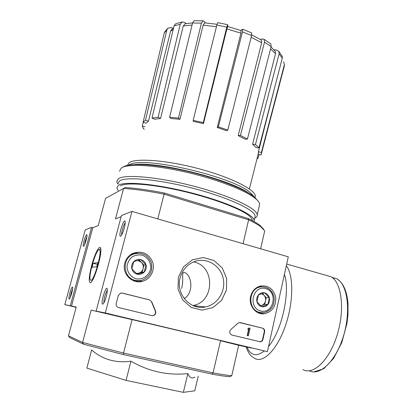 <?xml version="1.0" encoding="UTF-8"?>
<svg xmlns="http://www.w3.org/2000/svg" width="413" height="413" viewBox="0 0 413 413"><rect width="100%" height="100%" fill="white"/><g stroke="black" fill="none" stroke-linecap="round" stroke-linejoin="round"><path stroke-width="0.62" d="M184.213 298.563C194.43 292.383 191.389 274.908 184.926 272.714C180.786 270.561 184.188 279.487 181.581 288.548M92.796 227.718L91.588 227.382L70.293 305.749L76.198 307.158L71.542 306.048L92.796 227.718L98.232 225.601L105.589 198.369L123.58 188.462L115.485 218.875L121.143 216.665M173.238 29.4L170.543 31.228L148.474 121.216L145.521 120.219L166.898 29.86L167.946 28.125L171.54 27.609L173.254 28.27M158.091 117.287L152.01 118.046L154.457 119.238L160.549 118.495L158.091 117.287L180.249 24.217L182.118 21.966L184.239 22.323L186.273 23.598M203.072 20.851L201.405 23.159L192.566 22.968L194.177 20.686L203.072 20.846L204.12 21.362L205.426 22.906M226.882 28.936L227.754 26.54L241.011 30.541L240.96 33.174L226.882 28.936L203.454 123.626L203.279 122.599L226.794 27.155L227.671 24.718L227.899 26.571M240.686 30.423L242.539 29.215L251.646 32.864L251.594 35.513L242.477 31.884L218.363 126.832L217.243 127.493L240.96 33.174M260.391 39.442L262.544 38.972L264.088 39.323L270.84 43.902L271.155 46.576L264.526 42.152L240.433 135.423L238.213 135.603L261.672 42.73L251.15 37.278M274.01 49.865L276.359 49.958L278.899 51.444L282.275 56.426L282.28 58.207L279.131 53.814L255.466 144.483L252.606 144.194L275.523 53.638L270.561 48.899M170.543 31.228L171.617 29.493M166.898 29.86L164.26 32.983L143.099 122.269L146.011 123.244L148.474 121.216M164.26 32.983L164.766 31.858L167.946 28.12M145.521 120.219L143.099 122.269M144.963 126.677L142.289 126.089L143.187 122.3M144.354 129.161L143.579 128.99L142.289 126.089M259.018 154.545L258.089 158.117L257.237 157.828M257.031 158.654L258.089 158.117M283.793 68.434L284.34 64.784L261.398 152.428L261.14 155.014L258.197 154.364L258.419 151.772L275.037 86.064M284.34 64.784L283.685 61.754M258.419 151.772L261.398 152.428M252.606 144.194L256.137 147.57L258.972 147.859L282.28 58.207M279.131 53.814L278.899 51.444M271.047 47.01L275.264 51.274L275.523 53.638M258.972 147.859L255.466 144.483M238.213 135.603L245.208 139.243L247.433 139.073L271.155 46.576M264.526 42.152L264.088 39.323M251.729 34.919L261.222 39.932L261.672 42.73M247.433 139.073L240.433 135.423M217.243 127.493L226.634 130.735L227.795 130.095L251.594 35.513M242.477 31.884L242.539 29.215M227.795 130.095L218.363 126.832M226.794 27.155L216.856 25.043L193.15 120.374L193.367 121.407L203.454 123.626M216.856 25.043L217.775 22.622L227.677 24.713M203.279 122.599L193.15 120.374M216.438 26.737L203.134 25.136L179.96 119.29L178.488 118.061L201.405 23.159M203.134 25.136L204.786 22.865L217.057 24.3M192.566 22.968L169.593 117.287L171.096 118.51L179.96 119.29M178.488 118.061L169.593 117.287M180.249 24.217L174.074 25.895L152.01 118.046M174.074 25.895L175.659 23.768L182.118 21.966M192.066 25.017L183.238 26.029L160.549 118.495M183.238 26.029L185.107 23.815L192.597 22.849M194.931 377.115C191.962 378.907 189.593 377.74 187.827 373.605C167.89 375.685 148.928 371.545 130.947 361.189C115.635 363.259 102.532 359.511 91.65 349.94L86.864 368.097L126.084 380.404L183.362 392.35L194.802 390.817L198.276 376.062M196.325 305.997L195.261 306.389M231.791 375.603C229.587 375.685 223.345 374.777 213.067 372.877L220.532 340.74L238.693 345.258L231.791 375.603L230.077 376.666C227.842 376.754 221.771 375.897 211.869 374.095L213.067 372.877L123.528 353.053L132.062 319.647L91.196 310.106L132.062 319.647M220.532 340.74L251.099 348.009M260.634 248.786L264.718 230.857L260.892 226.835C258.115 224.724 254.021 222.385 248.611 219.824L243.066 243.685M263.67 229.23L259.916 225.302C257.216 223.242 253.257 220.965 248.037 218.477L248.611 219.824L164.111 194.177L157.797 218.911M211.869 374.095L123.198 354.524L83.576 344.23L82.579 342.46L91.196 310.106M71.542 306.048L76.235 307.019L68.465 335.79L82.579 342.46L123.528 353.053L123.198 354.524M68.465 335.79L69.467 337.426L83.576 344.23M238.693 345.258L251.094 348.025M91.696 265.373C94.887 253.2 100.096 243.448 100.72 248.832C102.063 254.96 93.823 282.203 90.478 282.688C88.496 282.296 88.903 276.524 91.696 265.373M248.037 218.477L164.441 193.052L164.111 194.177C148.133 191.018 134.623 189.113 123.58 188.462L125.232 187.554C135.965 188.189 149.036 190.021 164.441 193.052M187.827 373.605L183.362 392.35M130.947 361.189L126.084 380.404M249.664 193.687C230.717 179.552 158.277 161.189 134.111 164.581M254.945 197.822L255.327 196.087C255.229 189.577 231.11 177.327 198.896 168.757C166.713 160.141 135.696 157.823 129.124 162.732L127.364 165.422M254.119 196.758L250.722 193.041C234.558 177.203 144.106 155.82 129.956 164.493L128.613 165.174M258.182 201.219L254.413 196.996C245.11 189.273 217.971 178.561 188.565 171.617C159.16 164.653 132.805 162.727 124.509 166.289L121.246 168.019L119.496 171.158M259.225 206.159L259.658 204.29C259.498 202.633 258.068 200.692 255.358 198.467C245.911 190.651 218.219 179.743 188.194 172.655C158.164 165.546 131.293 163.553 122.893 167.157M254.707 218.172C256.54 217.326 257.387 216.195 257.237 214.786C256.984 208.457 230.253 195.741 194.595 186.402C158.959 177.017 125.082 173.966 118.392 178.664L116.703 181.565L117.86 184.028M254.795 217.775L255.182 216.102C254.909 209.99 228.802 197.662 194.043 188.565C159.304 179.423 126.228 176.356 119.631 180.848L117.958 183.666M254.062 221.559L254.186 220.423C253.871 214.492 227.687 202.344 192.876 193.263C158.091 184.141 125.015 180.92 118.459 185.225L116.812 187.946L118.206 190.553M252.266 220.583C252.41 219.184 251.207 217.481 248.667 215.467C240.041 208.57 213.077 198.348 183.806 191.441C154.529 184.508 128.619 182.231 121.329 185.365L120.405 185.814M91.588 227.382L85.212 229.907L64.8 304.618L76.152 307.318M84.087 240.758C83.168 244.346 82.982 246.205 83.529 246.334C84.541 246.225 87.432 236.757 87.014 234.909C86.498 234.042 85.522 235.993 84.087 240.758M69.859 292.936C68.857 296.854 68.651 298.904 69.234 299.074C70.267 298.929 73.101 289.25 72.667 287.36C72.177 286.446 71.242 288.3 69.859 292.936M70.293 305.749L64.8 304.618M72.611 288.955L71.062 293.204L70.277 297.417M86.942 236.494L85.29 240.98L84.572 244.723M288.284 256.819L267.418 351.644L105.3 312.971L131.964 211.404L288.284 256.819M124.778 263.117C126.027 258.729 128.639 255.508 132.614 253.458C141.633 250.361 148.277 253.112 152.547 261.708C155.458 269.596 150.688 279.116 142.63 281.289C132.397 284.609 121.582 273.705 124.778 263.117M250.624 296.431C252.069 291.026 255.249 287.577 260.175 286.08C268.285 285.047 273.463 288.811 275.714 297.365C276.152 306.265 272.389 311.732 264.423 313.761C255.967 315.124 248.265 305.517 250.624 296.431M178.359 277.304L183.537 266.803L192.468 259.767L203.315 257.542L213.919 260.489L222.23 267.96L226.691 278.481L226.453 290.034L221.549 300.416L212.876 307.608L202.071 310.132L191.271 307.417L182.665 299.931L178.039 289.157L178.359 277.304M262.575 328.144C264.186 328.738 264.867 329.972 264.625 331.835L262.952 339.393C262.56 340.808 261.703 341.613 260.376 341.819L231.863 335.041C229.329 333.632 229.029 331.747 230.97 329.388L237.749 323.415L239.395 322.553L262.203 328.087C263.814 328.681 264.501 329.91 264.258 331.778L262.58 339.326C262.193 340.735 261.336 341.541 260.009 341.747L259.462 341.742M149.599 299.895L151.798 301.991L155.464 310.855C156.243 313.193 155.494 314.794 153.213 315.656L151.886 315.635L118.521 307.535C116.657 306.88 115.888 305.548 116.208 303.54L118.304 295.491L120.55 293.116L122.279 293.065L149.599 299.895L151.798 301.991M105.3 312.971L96.131 311.082L267.418 351.644M106.296 296.441C107.106 293.251 107.432 290.881 107.266 289.332C106.368 283.483 99.874 305.233 102.863 304.092C103.937 303.328 105.078 300.772 106.296 296.441M124.303 228.064C125.02 225.266 125.309 223.196 125.175 221.853C124.37 216.247 117.71 237.191 120.617 236.174C121.773 235.343 123.007 232.638 124.303 228.064M96.131 311.082L121.432 215.571L131.964 211.404M133.791 252.947L137.89 253.159M139.883 280.634L135.851 281.506M259.767 286.194L261.537 286.767M260.169 312.517L258.342 312.884M180.089 277.985C182.407 269.735 187.368 264.201 194.977 261.388C206.872 257.314 220.294 265.414 223.123 278.068C226.169 290.664 217.857 304.551 205.571 306.916C190.455 310.602 175.577 293.932 180.089 277.985M193.583 261.909C215.256 265.807 214.936 301.857 193.021 305.558M125.206 222.953C123.668 224.244 121.159 232.896 121.768 234.801M107.313 290.401C105.759 291.738 103.333 300.752 104.014 302.662M239.974 322.532L262.203 328.087M249.266 328.02L250.092 328.227L248.378 335.831L247.547 335.63L248.931 329.507L248.094 329.337L248.192 328.877L249.127 328.629L249.266 328.02L248.91 327.968L248.409 328.934M248.332 329.424L247.738 329.28L247.841 328.82L248.192 328.877M247.738 329.28L248.094 329.337M248.378 335.831L247.196 335.562L248.574 329.46M247.196 335.562L247.547 335.63M151.963 315.651L152.965 315.615C155.242 314.752 155.99 313.152 155.211 310.819L151.55 301.965M121.613 292.972L149.356 299.874M258.492 294.856L264.697 292.874L269.333 297.752L267.805 304.624L261.61 306.647L256.932 301.764L258.492 294.856C260.247 292.987 262.317 292.327 264.697 292.874C267.035 293.597 268.579 295.223 269.333 297.752C269.932 300.328 269.421 302.621 267.805 304.624C266.07 306.498 264.005 307.174 261.61 306.647C259.261 305.94 257.697 304.309 256.932 301.764C256.334 299.162 256.855 296.859 258.492 294.856M260.644 310.968C247.583 307.695 252.777 284.929 265.657 288.594C278.486 291.934 273.556 314.37 260.644 310.968M259.705 312.404C247.63 309.977 248.074 288.955 260.175 286.978C267.51 286.271 272.177 289.781 274.165 297.505C274.604 305.537 271.248 310.571 264.113 312.615L259.705 312.404M258.393 286.694L259.968 286.978M261.625 293.726L263.964 295.181C265.414 296.818 265.926 298.754 265.502 300.994L266.261 297.592L262.363 293.504M265.502 300.994C264.934 303.199 263.659 304.665 261.672 305.398L264.738 304.396L265.502 300.994M260.567 305.765L261.672 305.398L260.427 305.641M264.738 304.396L267.805 304.624M266.261 297.592L269.333 297.752M133.75 261.605L140.833 259.622L146.021 264.878L144.168 272.126L137.095 274.155L131.861 268.889L133.75 261.605C135.779 259.658 138.138 258.997 140.833 259.622C143.476 260.433 145.206 262.183 146.021 264.878C146.656 267.619 146.037 270.035 144.168 272.126C142.165 274.082 139.806 274.759 137.095 274.155C134.437 273.36 132.692 271.604 131.861 268.889C131.226 266.122 131.855 263.695 133.75 261.605M135.929 278.713C130.704 276.978 127.163 272.162 126.987 266.524C127.509 262.797 129.124 259.658 131.835 257.108C135.005 255.208 138.391 254.542 141.995 255.11C147.157 256.891 150.621 261.661 150.807 267.221C150.317 274.717 143.172 280.293 135.929 278.713M135.139 280.298C122.945 277.804 121.623 258.569 133.306 254.227C141.447 251.796 147.395 254.429 151.143 262.126C153.151 270.484 150.301 276.452 142.588 280.04L138.882 280.706L135.139 280.298M131.05 254.351L134.881 253.665M136.832 280.618L132.934 280.556M137.183 260.603L138.649 260.81L141.463 262.451C143.084 264.212 143.636 266.271 143.115 268.636L144.029 265.053L139.114 260.076M143.115 268.636C142.433 270.959 140.962 272.492 138.701 273.23L142.196 272.224L143.115 268.636M136.688 273.804L138.701 273.23L136.254 273.427M142.196 272.224L144.168 272.126M144.029 265.053L146.021 264.878M325.862 275.264L331.04 276.746C341.551 282.368 345.087 309.032 337.328 334.437C329.698 359.914 313.359 375.572 302.946 369.614M90.808 280.432L90.034 279.173C88.898 273.649 95.971 250.263 98.955 249.689C103.333 247.165 94.371 281.155 90.808 280.432M92.099 267.247L93.168 263.277L97.896 262.647L96.797 266.752L92.099 267.247M97.432 264.387L93.168 263.277M264.258 331.778L264.625 331.835M262.58 339.326L262.952 339.393M240.072 322.553L240.418 322.605M248.776 328.572L249.127 328.629M248.29 329.414L248.647 329.471M331.944 277.324L336.889 278.806C347.436 284.407 351.143 310.612 343.58 335.655C336.146 360.771 319.92 376.419 309.368 370.797M286.312 265.781C293.7 274.826 293.684 301.975 285.409 325.811C277.216 349.718 263.169 363.636 254.64 358.334C251.558 356.316 249.545 355.898 246.065 346.905M284.423 274.366C290.535 291.103 282.027 330.653 268.553 346.502M264.325 350.957C256.576 356.987 250.799 355.707 247 347.111M171.612 29.488L173.553 28.074M259.916 225.302L260.892 226.835M252.255 220.036L252.142 220.521M255.327 196.087L254.929 197.801M129.956 164.493L128.732 165.154M250.722 193.041L252.188 195.334M249.369 188.958L258.517 152.774M261.475 153.393L284.304 66.106L284.412 64.428M90.829 282.477L90.478 282.688M254.413 196.996L255.358 198.467M259.658 204.29L257.237 214.786M255.182 216.102L254.186 220.423M138.675 281.031L142.63 281.289M258.373 312.878L264.423 313.761M205.571 306.916L193.346 305.697M260.009 341.747L260.376 341.819M248.445 328.939L248.75 328.991M260.175 286.978L257.862 286.942M133.306 254.227L130.622 254.64M332.088 277.433L336.889 278.806C343.182 282.647 346.889 290.912 348.014 303.596L347.994 314.675L346.941 323.549L341.825 342.47L333.637 358.391L323.802 368.685L313.859 371.922M286.694 264.041L331.04 276.746M98.955 249.689L100.695 248.683"/></g></svg>
